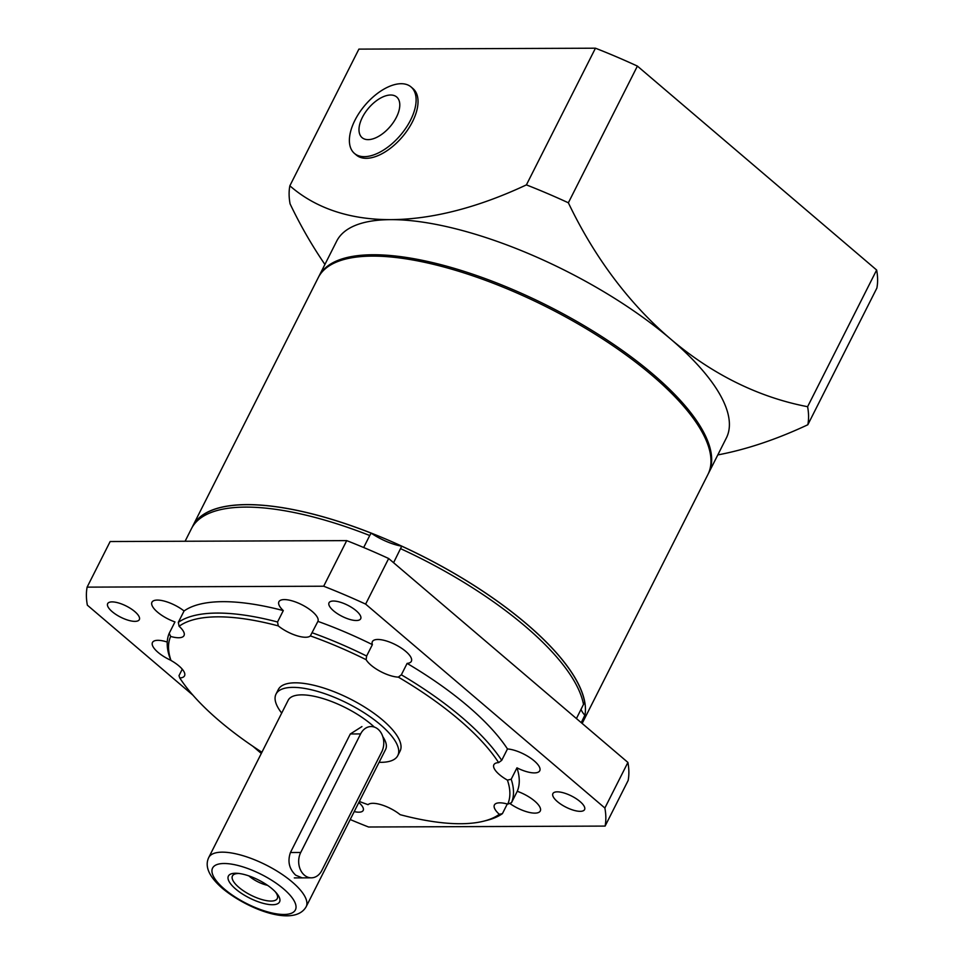 <?xml version="1.0" encoding="UTF-8"?>
<svg xmlns="http://www.w3.org/2000/svg" width="964" height="964" viewBox="0 0 964 964"><rect width="100%" height="100%" fill="white"/><g stroke="black" fill="none" stroke-linecap="round" stroke-linejoin="round"><path stroke-width="1.45" d="M582.16 723.446A218.286 76.795 -153.2 0 0 582.401 722.952A218.286 76.795 -153.2 0 0 526.706 623.997A218.286 76.795 -153.2 0 0 327.664 518.102A218.286 76.795 -153.2 0 0 192.74 526.115A218.286 76.795 -153.2 0 0 192.137 527.38M582.401 722.952L707.925 474.469A218.286 76.795 -153.2 0 0 652.23 375.514A218.286 76.795 -153.2 0 0 453.176 269.607A218.286 76.795 -153.2 0 0 318.253 277.632L192.74 526.115M134.803 611.586A17.738 6.242 -153.2 0 0 118.62 602.982A17.738 6.242 -153.2 0 0 107.667 603.633A17.738 6.242 -153.2 0 0 112.186 611.67A17.738 6.242 -153.2 0 0 128.357 620.274A17.738 6.242 -153.2 0 0 139.322 619.623A17.738 6.242 -153.2 0 0 134.803 611.586M356.162 610.73A17.738 6.242 -153.2 0 0 339.991 602.126A17.738 6.242 -153.2 0 0 329.025 602.777A17.738 6.242 -153.2 0 0 333.556 610.814A17.738 6.242 -153.2 0 0 349.727 619.418A17.738 6.242 -153.2 0 0 360.693 618.768A17.738 6.242 -153.2 0 0 356.162 610.73M580.039 801.542A17.738 6.242 -153.2 0 0 563.868 792.938A17.738 6.242 -153.2 0 0 552.902 793.589A17.738 6.242 -153.2 0 0 557.433 801.638A17.738 6.242 -153.2 0 0 573.604 810.242A17.738 6.242 -153.2 0 0 584.57 809.591A17.738 6.242 -153.2 0 0 580.039 801.542M167.254 642.06A21.823 7.676 -153.2 0 0 152.481 642.47A21.823 7.676 -153.2 0 0 158.048 652.363A21.823 7.676 -153.2 0 0 170.929 660.328M261.919 752.269A188.269 66.239 26.8 0 1 179.774 677.969A21.823 7.676 -153.2 0 0 184.534 675.836A21.823 7.676 -153.2 0 0 178.967 665.943A21.823 7.676 -153.2 0 0 170.977 660.448L169.519 656.785A190.993 67.191 26.8 0 1 169.206 633.324L174.966 621.925A21.823 7.676 26.8 0 1 157.518 612.128A21.823 7.676 26.8 0 1 151.951 602.235A21.823 7.676 26.8 0 1 184.064 610.971L178.304 622.37L179.099 626.275A188.269 66.239 26.8 0 1 217.84 616.84A188.269 66.239 26.8 0 1 278.271 625.889A21.823 7.676 -153.2 0 0 310.372 635.903L317.903 621.37A21.823 7.676 -153.2 0 0 312.312 611.538A21.823 7.676 -153.2 0 0 292.405 600.946A21.823 7.676 -153.2 0 0 278.909 601.741A21.823 7.676 -153.2 0 0 283.296 610.586L277.548 621.985L278.271 625.889M407.109 663.401L401.349 674.8L398.337 677.126A21.823 7.676 26.8 0 1 371.044 665.196A21.823 7.676 26.8 0 1 366.139 659.701L366.633 656.026L372.393 644.627A21.823 7.676 26.8 0 1 372.381 641.626A21.823 7.676 26.8 0 1 385.877 640.819A21.823 7.676 26.8 0 1 405.784 651.411A21.823 7.676 26.8 0 1 411.351 661.304A21.823 7.676 26.8 0 1 407.109 663.401A190.993 67.191 26.8 0 1 507.474 748.956L501.714 760.355L498.629 762.608A21.823 7.676 -153.2 0 0 493.869 764.741A21.823 7.676 -153.2 0 0 499.448 774.634A21.823 7.676 -153.2 0 0 507.426 780.117L511.197 779.237L516.957 767.838A21.823 7.676 -153.2 0 0 539.756 770.742A21.823 7.676 -153.2 0 0 534.177 760.849A21.823 7.676 -153.2 0 0 507.474 748.956M507.281 804L502.413 813.652L499.316 814.303A21.823 7.676 26.8 0 1 494.399 804.976A21.823 7.676 26.8 0 1 507.739 804.133L511.498 802.687L517.258 791.287A21.823 7.676 26.8 0 1 534.707 801.084A21.823 7.676 26.8 0 1 540.274 810.989A21.823 7.676 26.8 0 1 509.679 803.374M499.316 814.303A188.269 66.239 26.8 0 1 483.699 821.171A188.269 66.239 26.8 0 1 400.144 814.676A21.823 7.676 -153.2 0 0 368.043 804.675A188.269 66.239 26.8 0 1 359.331 801.47M178.304 622.37A190.993 67.191 26.8 0 1 217.225 613.068A190.993 67.191 26.8 0 1 277.548 621.985M184.064 610.971A190.993 67.191 26.8 0 1 222.985 601.669A190.993 67.191 26.8 0 1 283.296 610.586M185.1 541.25L191.475 528.609A218.286 76.795 26.8 0 1 192.089 527.477A218.286 76.795 26.8 0 1 245.603 507.1A218.286 76.795 26.8 0 1 369.742 535.514L363.681 547.516M192.089 527.477L193.463 525.043A218.153 76.746 26.8 0 1 371.176 533.14L369.742 535.514M393.577 562.711L401.735 546.178A218.153 76.746 26.8 0 1 584.654 702.081L576.424 718.554M400.663 548.697A218.286 76.795 26.8 0 1 583.509 704.539M581.244 722.663L584.835 715.24A218.153 76.746 26.8 0 1 582.834 721.735L582.099 723.398M583.678 717.855A218.286 76.795 26.8 0 1 582.087 723.386M192.921 695.164L87.363 605.187A286.489 100.798 26.8 0 1 87.121 587.136L110.149 541.539L346.715 540.623A286.489 100.798 26.8 0 1 388.661 558.518L627.901 762.428A286.489 100.798 26.8 0 1 628.142 780.491L605.103 826.088L368.549 827.004A286.489 100.798 26.8 0 1 350.209 819.533M87.121 587.136L323.675 586.22A286.489 100.798 26.8 0 1 365.633 604.115L604.874 808.025L627.901 762.428M604.874 808.025A286.489 100.798 26.8 0 1 605.103 826.088M261.316 753.462L252.917 746.305M354.21 811.604A17.738 6.242 -153.2 0 0 363.199 810.435A17.738 6.242 -153.2 0 0 358.801 802.518M317.903 621.37A190.993 67.191 26.8 0 1 372.393 644.627M516.957 767.838A190.993 67.191 26.8 0 1 517.258 791.287M389.07 807.808A21.823 7.676 -153.2 0 0 391.685 809.133M182.268 669.197L179.003 675.668L179.774 677.969M312.059 632.95L312.143 632.77A190.993 67.191 26.8 0 1 366.633 656.026M401.349 674.8A190.993 67.191 26.8 0 1 501.714 760.355M511.197 779.237A190.993 67.191 26.8 0 1 511.498 802.687M502.413 813.652A190.993 67.191 26.8 0 1 486.953 820.352L483.699 821.171M170.977 660.448A188.269 66.239 26.8 0 1 170.664 636.445L169.206 633.324M310.372 635.903A188.269 66.239 26.8 0 1 366.139 659.701M398.337 677.126A188.269 66.239 26.8 0 1 498.629 762.608M507.426 780.117A188.269 66.239 26.8 0 1 507.739 804.133M179.099 626.275A21.823 7.676 26.8 0 1 184.004 635.601A21.823 7.676 26.8 0 1 170.664 636.445M401.735 546.178A32.74 11.52 26.8 0 1 371.176 533.14M584.835 715.24A32.74 11.52 26.8 0 1 581.039 709.42M323.675 586.22L346.715 540.623M388.661 558.518L365.633 604.115M361.934 726.579L350.318 733.966L290.441 852.513C287.405 861.358 289.152 868.913 295.683 875.179L302.178 877.867M272.246 888.916A28.655 10.074 -153.2 0 0 237.53 873.324A28.655 10.074 -153.2 0 0 235.722 889.061A28.655 10.074 -153.2 0 0 269.956 904.606A28.655 10.074 -153.2 0 0 276.355 892.941A28.655 10.074 -153.2 0 0 272.246 888.916M239.084 873.492A25.1 8.833 -153.2 0 0 233.842 874.517A25.1 8.833 -153.2 0 0 238.855 887.338A25.1 8.833 -153.2 0 0 264.064 900.135A25.1 8.833 -153.2 0 0 277.584 896.616A25.1 8.833 -153.2 0 0 275.306 891.784M248.881 875.89A17.46 6.146 -153.2 0 0 249.302 876.264A17.46 6.146 -153.2 0 0 267.558 885.326M379.117 762.307A68.215 24.004 -153.2 0 0 397.783 755.607L400.096 751.04A68.215 24.004 -153.2 0 0 382.684 720.12A68.215 24.004 -153.2 0 0 320.482 687.031A68.215 24.004 -153.2 0 0 278.319 689.537L276.017 694.092A68.215 24.004 -153.2 0 0 281.705 713.095M397.783 755.607A68.215 24.004 -153.2 0 0 380.382 724.675A68.215 24.004 -153.2 0 0 318.18 691.586A68.215 24.004 -153.2 0 0 276.017 694.092M374.357 727.085A54.574 19.196 -153.2 0 0 371.682 724.711A54.574 19.196 -153.2 0 0 321.928 698.237A54.574 19.196 -153.2 0 0 288.188 700.238L208.73 857.538A54.574 19.196 -153.2 0 1 242.47 855.538A54.574 19.196 -153.2 0 1 292.225 882.012A54.574 19.196 -153.2 0 1 306.154 906.75L385.612 749.45A54.574 19.196 -153.2 0 0 382.816 736.665M378.081 729.242A16.376 12.616 89.8 0 0 371.104 726.543A16.376 12.616 89.8 0 0 360.62 733.917L300.732 852.465A16.376 12.616 89.8 0 0 300.202 869.251A16.376 12.616 89.8 0 0 311.348 877.83A16.376 12.616 89.8 0 0 321.843 870.456L381.72 751.908A16.376 12.616 89.8 0 0 378.081 729.242M318.614 276.945A218.286 76.795 26.8 0 1 318.951 276.258A218.286 76.795 26.8 0 1 373.068 254.749A218.286 76.795 26.8 0 1 604.777 338.497A218.286 76.795 26.8 0 1 708.624 473.095A218.286 76.795 26.8 0 1 708.263 473.782M318.951 276.258L336.677 241.157A218.286 76.795 26.8 0 1 390.806 219.635A218.286 76.795 26.8 0 1 670.655 339.039A218.286 76.795 26.8 0 1 726.35 437.993L708.624 473.095M637.397 66.094L876.638 270.016A286.489 100.798 26.8 0 1 876.879 288.067L807.832 424.75A286.489 100.798 26.8 0 0 807.603 406.7A439.958 338.991 -90.2 0 1 670.655 339.039A439.958 338.991 -90.2 0 1 568.362 202.789L637.397 66.094A286.489 100.798 26.8 0 0 595.451 48.2L358.897 49.116L289.851 185.799A286.489 100.798 26.8 0 0 290.08 203.862A439.958 338.991 89.8 0 0 324.916 264.449M876.638 270.016L807.603 406.7M717.794 454.924A439.958 233.854 -49.6 0 0 807.832 424.75M595.451 48.2L526.404 184.883A286.489 100.798 26.8 0 1 568.362 202.789M526.404 184.883A439.958 233.854 130.4 0 1 390.806 219.635A439.958 233.854 130.4 0 1 289.851 185.799M390.661 95.014A26.703 14.195 130.4 0 1 396.409 117.259A26.703 14.195 130.4 0 1 368.127 139.635A26.703 14.195 130.4 0 1 362.368 117.391A26.703 14.195 130.4 0 1 390.661 95.014M410.58 120.078A43.657 23.208 130.4 0 1 364.32 156.662A43.657 23.208 130.4 0 1 354.427 153.409A43.657 23.208 130.4 0 1 354.921 120.295A43.657 23.208 130.4 0 1 401.181 83.711A43.657 23.208 130.4 0 1 411.074 86.965A43.657 23.208 130.4 0 1 410.58 120.078M411.074 86.965L412.99 88.604A43.657 23.208 130.4 0 1 412.496 121.717A43.657 23.208 130.4 0 1 356.343 155.047L354.427 153.409M224.419 889.097A46.38 16.316 -153.2 0 0 283.886 914.475A46.38 16.316 -153.2 0 0 283.549 888.868A46.38 16.316 -153.2 0 0 224.082 863.503A46.38 16.316 -153.2 0 0 224.419 889.097M360.62 733.917L350.318 733.966M300.732 852.465L290.441 852.513M306.154 906.75C294.466 927.248 247.905 909.474 222.564 888.495C209.08 876.758 204.464 866.443 208.73 857.538M311.348 877.83L294.309 877.903"/></g></svg>
